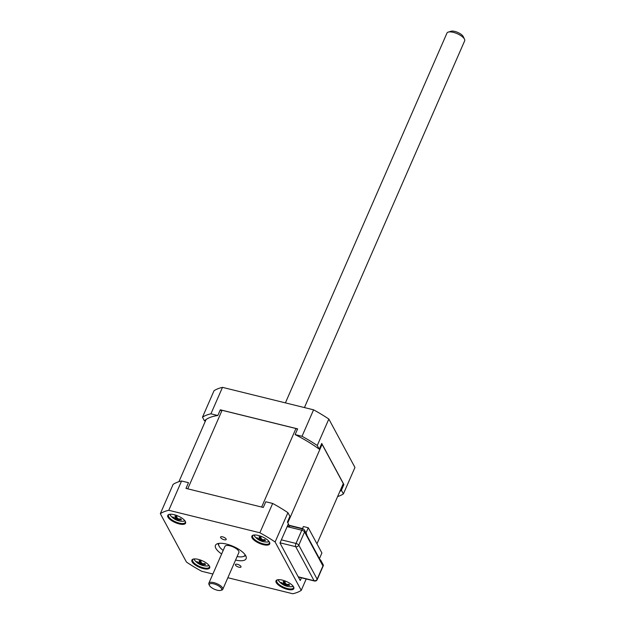 <?xml version="1.0" encoding="UTF-8"?>
<svg xmlns="http://www.w3.org/2000/svg" width="625" height="625" viewBox="0 0 625 625"><rect width="100%" height="100%" fill="white"/><g stroke="black" fill="none" stroke-linecap="round" stroke-linejoin="round"><path stroke-width="0.94" d="M245.141 554.789A14.297 5.242 23.6 0 1 243.133 556.578L244.188 556.258A15.211 5.578 -156.4 0 0 245.609 555.523M218.148 543.523A15.211 5.578 -156.4 0 0 218.57 545.062L219.047 546.055A14.297 5.242 23.6 0 1 219 543.375M220.742 590.383L221.797 590.062A7.602 2.789 -156.4 0 0 222.797 589.297A7.602 2.789 -156.4 0 0 216.945 583.703A7.602 2.789 -156.4 0 0 208.859 583.211A7.602 2.789 -156.4 0 0 208.984 584.461L209.469 585.453A6.695 2.453 23.6 0 1 216.469 584.789A6.695 2.453 23.6 0 1 220.742 590.383A6.695 2.453 23.6 0 1 217.203 590.203A6.695 2.453 23.6 0 1 209.469 585.453M208.859 583.211L224.953 546.383A7.602 2.789 23.6 0 1 233.031 546.875A7.602 2.789 23.6 0 1 238.891 552.469L222.797 589.297M285.406 402.875L446.969 33.07A9.656 3.539 23.6 0 1 448.242 32.109A9.656 3.539 23.6 0 1 453.352 32.359A9.656 3.539 23.6 0 1 464.516 39.219A9.656 3.539 23.6 0 1 464.672 40.805L304.43 407.57M464.516 39.219L463.227 36.57A7.227 2.648 -156.4 0 0 454.875 31.438A7.227 2.648 -156.4 0 0 451.055 31.25L448.242 32.109M223.172 550.445A14.297 5.242 23.6 0 1 219.047 546.055M243.133 556.578A14.297 5.242 23.6 0 1 237.109 556.539M290.367 525.938A2.43 0.961 103.9 0 0 290.227 525.875A2.43 0.961 103.9 0 0 289.266 526.602L287.367 526.133M287.156 526.625L301.773 530.227A2.43 0.961 -76.1 0 1 302.984 529.016L290.227 525.875M319.945 559.57A2.43 2.047 151.6 0 1 320.992 561.516L306.828 535.273A2.43 2.047 -28.4 0 0 306.641 534.117L304.539 530.227A2.43 2.047 151.6 0 1 304.57 531.914L322.938 565.945L323.383 565.133L320.805 560.359M298.219 576.797L314.078 580.711A2.43 2.047 -28.4 0 0 317.156 579.172L298.789 545.141A2.43 2.047 151.6 0 1 295.711 546.68L314.078 580.711A2.43 0.961 -76.1 0 0 314.406 581A2.43 2.43 0 0 0 317.219 579.609A2.43 0.891 -156.4 0 0 317.156 579.172L322.938 565.945M280.078 542.828L295.711 546.68A2.43 0.961 -76.1 0 1 296 543.453L301.773 530.227A2.43 0.891 23.6 0 1 304.57 531.914L298.789 545.141A2.43 0.891 -156.4 0 0 296 543.453L281.375 539.852M287.883 524.961L302.992 528.695M289.016 525.242L288.32 523.953M282.258 583.109L281.547 583.383A15.195 12.594 -41.8 0 0 284.047 584.5L284.672 584.883A15.195 5.18 111.1 0 0 285.492 585.766L286.07 583.711M285.492 585.766A4.633 1.695 -156.4 0 0 287.398 586.242A15.195 6.711 -83.8 0 1 286.133 585.242L286.484 585.102A15.195 13.766 -28 0 0 289.586 585.367L289.172 585.008A4.086 1.5 23.6 0 1 289.172 585.023M289.586 585.367A4.633 1.695 -156.4 0 0 289.039 584.352A15.195 11.625 151.4 0 1 286.062 584.328L285.438 583.945A15.195 4.211 -78.6 0 1 285.094 581.969A4.633 1.695 -156.4 0 0 283.188 581.5L283.188 581.5A15.195 7.68 106.6 0 0 283.977 583.586L283.625 583.727A15.195 12.797 165.6 0 1 281 582.375A4.633 1.695 -156.4 0 0 281.547 583.383M278.172 579.703L279.062 581.328A8.383 3.07 23.6 0 1 278.484 580.492A8.383 3.07 23.6 0 1 278.203 579.695M293.172 586.234A8.383 3.07 23.6 0 1 291.391 586.711L293.188 586.258M284.828 581.992L283.625 583.727M286.133 585.242L286.773 584.383M198.133 562.352L197.422 562.633A15.195 12.594 -41.8 0 0 199.922 563.75L200.555 564.133A15.195 5.18 111.1 0 0 201.367 565.016L201.953 562.961M201.367 565.016A4.633 1.695 -156.4 0 0 203.273 565.484A15.195 6.711 -83.8 0 1 202.008 564.492L202.359 564.352A15.195 13.766 -28 0 0 205.461 564.617L205.047 564.266A4.086 1.5 23.6 0 1 205.047 564.266A4.086 1.5 23.6 0 0 204.773 563.609M205.461 564.617A4.633 1.695 -156.4 0 0 204.914 563.602A15.195 11.625 151.4 0 1 201.945 563.578L201.312 563.195A15.195 4.211 -78.6 0 1 200.969 561.219A4.633 1.695 -156.4 0 0 199.062 560.75L199.062 560.75A15.195 7.68 106.6 0 0 199.852 562.836L199.5 562.969A15.195 12.797 165.6 0 1 196.875 561.617A4.633 1.695 -156.4 0 0 197.422 562.633M194.359 559.742A8.383 3.07 23.6 0 1 194.078 558.945L194.938 560.57A8.383 3.07 23.6 0 1 194.359 559.742M209.047 565.484A8.383 3.07 23.6 0 1 207.266 565.961L209.07 565.508M207.266 565.961A15.211 15.211 0 0 1 194.945 560.57A8.383 3.07 23.6 0 1 194.938 560.57M200.703 561.242L199.5 562.969M202.008 564.492L202.648 563.633M258.125 538.414L257.422 538.695A15.195 12.594 -41.8 0 0 259.914 539.805L260.547 540.188A15.195 5.18 111.1 0 0 261.367 541.078L261.945 539.023M261.367 541.078A4.633 1.695 -156.4 0 0 263.273 541.547A15.195 6.711 -83.8 0 1 262.008 540.547L262.359 540.406A15.195 13.766 -28 0 0 265.461 540.672L265.047 540.328A4.086 1.5 23.6 0 1 265.047 540.328A4.086 1.5 23.6 0 0 264.766 539.672M265.461 540.672A4.633 1.695 -156.4 0 0 264.906 539.656A15.195 11.625 151.4 0 1 261.938 539.633L261.305 539.25A15.195 4.211 -78.6 0 1 260.969 537.273A4.633 1.695 -156.4 0 0 259.062 536.805L259.062 536.805A15.195 7.68 106.6 0 0 259.852 538.891L259.5 539.031A15.195 12.797 165.6 0 1 256.875 537.68A4.633 1.695 -156.4 0 0 257.422 538.695M254.359 535.797A8.383 3.07 23.6 0 1 254.07 535L254.938 536.633A8.383 3.07 23.6 0 1 254.359 535.797M269.047 541.547A8.383 3.07 23.6 0 1 267.266 542.016L269.062 541.57M260.703 537.297L259.5 539.031M262.008 540.547L262.648 539.688M174.008 517.656L173.297 517.938A15.195 12.594 -41.8 0 0 175.797 519.055L176.43 519.438A15.195 5.18 111.1 0 0 177.242 520.32L177.828 518.266M177.242 520.32A4.633 1.695 -156.4 0 0 179.148 520.789A15.195 6.711 -83.8 0 1 177.883 519.797L178.234 519.656A15.195 13.766 -28 0 0 181.336 519.922L180.922 519.57A4.086 1.5 23.6 0 1 180.922 519.57A4.086 1.5 23.6 0 0 180.648 518.914M181.336 519.922A4.633 1.695 -156.4 0 0 180.789 518.906A15.195 11.625 151.4 0 1 177.82 518.883L177.188 518.5A15.195 4.211 -78.6 0 1 176.844 516.523A4.633 1.695 -156.4 0 0 174.938 516.055L174.938 516.055A15.195 7.68 106.6 0 0 175.727 518.141L175.375 518.281A15.195 12.797 165.6 0 1 172.75 516.922A4.633 1.695 -156.4 0 0 173.297 517.938M169.922 514.25L170.812 515.875A8.383 3.07 23.6 0 1 170.234 515.047A8.383 3.07 23.6 0 1 169.953 514.25M184.922 520.789A8.383 3.07 23.6 0 1 183.141 521.266L184.945 520.812M176.578 516.547L175.375 518.281M177.883 519.797L178.523 518.938M217.82 415.508L210.93 413.812A82.133 30.102 -156.4 0 0 202.484 417.188L204.453 420.844A77.57 28.43 23.6 0 1 217.82 415.508L220.312 409.805L297.625 428.875L295.133 434.586A77.57 28.43 23.6 0 1 319.242 449.164L321.734 443.453L343.906 484.531A77.57 28.43 23.6 0 1 342.297 485.836M219.969 410.594A76.383 27.992 23.6 0 1 222.07 410.297L295.945 428.523A76.383 27.992 23.6 0 1 297.453 429.281M321.531 443.922A76.383 27.992 23.6 0 1 322.094 444.336L343.281 483.586L316.969 543.82M343.906 484.531L341.414 490.234A77.57 28.43 23.6 0 1 339.805 491.547M202.484 417.188L214.039 390.727A82.133 30.102 23.6 0 1 222.492 387.359L313.578 409.828A82.133 30.102 23.6 0 1 328.828 419.047L317.266 445.5A82.133 30.102 -156.4 0 0 302.023 436.281L295.133 434.586M319.242 449.164L317.266 445.5M302.023 436.281L313.578 409.828M337.617 496.555A82.133 30.102 -156.4 0 0 343.391 493.898L341.414 490.234M222.492 387.359L210.93 413.812M343.391 493.898L354.953 467.445L328.828 419.047M227.852 577.727L292.789 593.75A82.133 30.102 -156.4 0 0 301.242 590.375L275.117 541.984A82.133 30.102 -156.4 0 0 259.867 532.766L272.672 503.453L265.789 501.758L263.289 507.461L185.977 488.391L188.477 482.688L181.586 480.984L168.781 510.289A82.133 30.102 -156.4 0 0 160.328 513.664L186.453 562.062A82.133 30.102 -156.4 0 0 201.703 571.281L212.867 574.031M301.414 577.789L300.227 580.516L279.984 543.031L288.375 523.836L287.406 522.039L289.898 516.336L287.922 512.672L275.117 541.984M237.414 564.305A3.062 1.125 23.6 0 1 241.008 566.977A3.062 1.125 23.6 0 1 237.75 566.781A3.062 1.125 23.6 0 1 235.391 564.531A3.062 1.125 23.6 0 1 237.414 564.305M222.586 536.836A3.062 1.125 23.6 0 1 226.18 539.516A3.062 1.125 23.6 0 1 222.922 539.312A3.062 1.125 23.6 0 1 220.57 537.062A3.062 1.125 23.6 0 1 222.586 536.836M293.484 586.695A9.125 3.344 23.6 0 1 293.5 587.883A9.125 3.344 23.6 0 1 283.797 587.289A9.125 3.344 23.6 0 1 276.773 580.57A9.125 3.344 23.6 0 1 277.656 579.781M282.422 580.133A9.734 3.57 -156.4 0 0 277.273 579.875A9.734 3.57 -156.4 0 0 283.484 588.016A9.734 3.57 -156.4 0 0 293.672 587.039A9.734 3.57 -156.4 0 0 282.422 580.133M259.867 532.766L168.781 510.289M263.273 544.664A9.734 3.57 -156.4 0 0 269.547 542.344A9.734 3.57 -156.4 0 0 262.211 536.781A9.734 3.57 -156.4 0 0 253.148 535.18A9.734 3.57 -156.4 0 0 253.555 539.688A9.734 3.57 -156.4 0 0 263.273 544.664M198.297 559.375A9.734 3.57 -156.4 0 0 193.148 559.125A9.734 3.57 -156.4 0 0 199.359 567.258A9.734 3.57 -156.4 0 0 209.547 566.289A9.734 3.57 -156.4 0 0 198.297 559.375M235.57 560.07A16.734 6.133 -156.4 0 0 246.117 558.719A16.734 6.133 -156.4 0 0 226.508 544.094A16.734 6.133 -156.4 0 0 215.453 545.32A16.734 6.133 -156.4 0 0 221.633 553.984M179.148 523.914A9.734 3.57 -156.4 0 0 185.422 521.594A9.734 3.57 -156.4 0 0 178.086 516.031A9.734 3.57 -156.4 0 0 169.023 514.43A9.734 3.57 -156.4 0 0 169.43 518.938A9.734 3.57 -156.4 0 0 179.148 523.914M269.359 542A9.125 3.344 23.6 0 1 269.375 543.188A9.125 3.344 23.6 0 1 263.344 543.859A9.125 3.344 23.6 0 1 252.648 535.875A9.125 3.344 23.6 0 1 253.523 535.086M185.234 521.25A9.125 3.344 23.6 0 1 185.25 522.43A9.125 3.344 23.6 0 1 179.219 523.102A9.125 3.344 23.6 0 1 168.523 515.125A9.125 3.344 23.6 0 1 169.406 514.328M209.359 565.945A9.125 3.344 23.6 0 1 209.375 567.125A9.125 3.344 23.6 0 1 199.672 566.539A9.125 3.344 23.6 0 1 192.648 559.82A9.125 3.344 23.6 0 1 193.531 559.023M301.242 590.375L306.219 578.977M160.328 513.664L173.133 484.359A82.133 30.102 23.6 0 1 181.586 480.984M272.672 503.453A82.133 30.102 23.6 0 1 287.922 512.672M322.094 444.336L287.812 522.797M261.641 507.055L295.945 428.523M222.07 410.297L187.758 488.828M178.906 481.703L206.07 419.539M306.008 532.945L308.281 527.742L303.398 526.531L302.508 528.57M319.43 558.625L321.906 552.969L308.281 527.742M282.094 583.273A4.086 1.5 23.6 0 1 281.766 582.844M286.531 585.641A4.086 1.5 23.6 0 1 285.5 585.336M288.891 584.367A4.086 1.5 23.6 0 1 289.172 585.008L288.727 584.25M284.672 584.883L285.359 583.633M284.047 584.5L284.984 582.039M197.969 562.523A4.086 1.5 23.6 0 1 197.641 562.086M202.406 564.891A4.086 1.5 23.6 0 1 201.383 564.586M200.555 564.133L201.234 562.875M199.922 563.75L200.859 561.289M257.969 538.578A4.086 1.5 23.6 0 1 257.641 538.148M262.406 540.945A4.086 1.5 23.6 0 1 261.375 540.641M260.547 540.188L261.234 538.938M259.914 539.805L260.859 537.352M173.844 517.828A4.086 1.5 23.6 0 1 173.516 517.391M178.281 520.195A4.086 1.5 23.6 0 1 177.25 519.891M176.43 519.438L177.109 518.188M175.797 519.055L176.734 516.594M317.219 579.609L323.383 565.5M304.539 530.227A2.43 2.43 0 0 0 302.984 529.016M314.406 581L298.344 577.031M283.312 581.648L285.148 582.102M279.062 581.328A15.211 15.211 0 0 0 291.391 586.711M286.102 585.133L286.359 584.359M284 583.703L284.93 582.023M204.609 563.5L205.047 564.258M199.195 560.891L201.023 561.344M201.984 564.383L202.242 563.602M199.875 562.953L200.805 561.273M264.602 539.555L265.047 540.32M259.188 536.953L261.023 537.406M254.938 536.633A15.211 15.211 0 0 0 267.266 542.016M261.977 540.438L262.234 539.664M259.875 539.008L260.805 537.328M180.477 518.805L180.922 519.562M175.062 516.195L176.898 516.648M170.812 515.875A15.211 15.211 0 0 0 183.141 521.266M177.859 519.688L178.109 518.906M175.75 518.258L176.68 516.578"/></g></svg>
